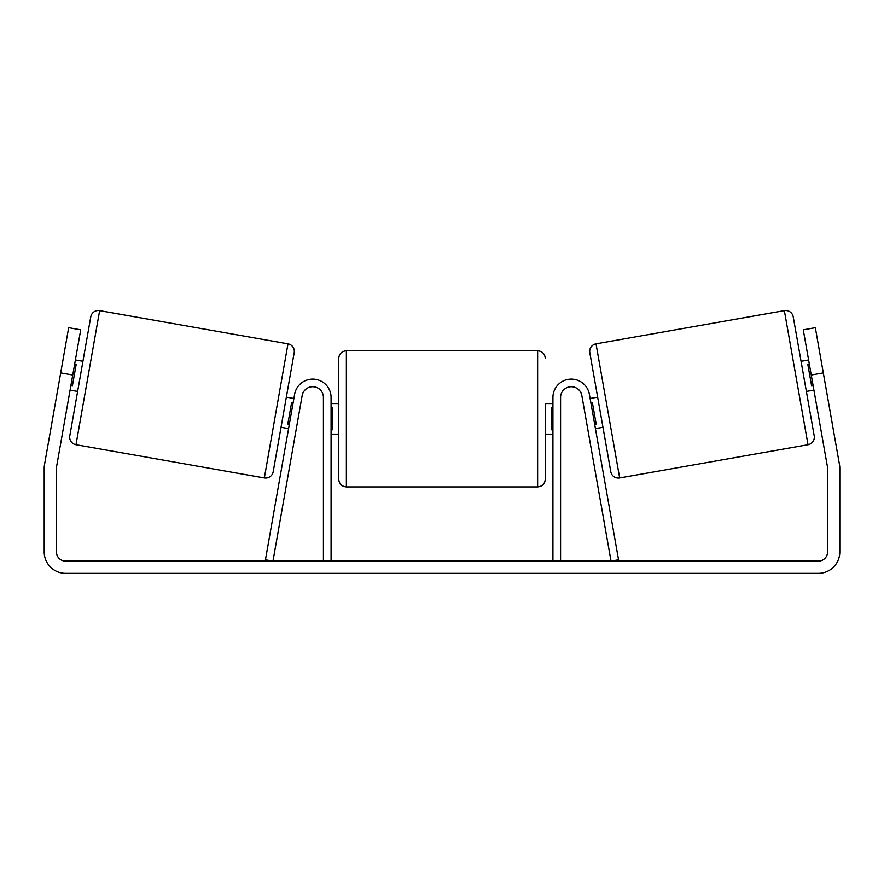 <?xml version="1.0" encoding="UTF-8"?>
<svg xmlns="http://www.w3.org/2000/svg" width="884" height="884" viewBox="0 0 884 884"><rect width="100%" height="100%" fill="white"/><g stroke="black" fill="none" stroke-linecap="round" stroke-linejoin="round"><path stroke-width="1.33" d="M331.08 561.13L331.08 397.424A18.365 18.365 0 0 0 294.637 394.242L265.443 559.804L272.968 561.13L302.162 395.568A10.707 10.707 0 0 1 313.643 386.761A10.707 10.707 0 0 1 323.422 397.424L323.422 561.13M560.578 561.13L560.578 397.424A10.707 10.707 0 0 1 570.357 386.761A10.707 10.707 0 0 1 581.838 395.568L611.032 561.13L618.557 559.804L589.363 394.242A18.365 18.365 0 0 0 552.92 397.424L552.92 561.13M784.362 310.627A7.647 7.647 0 0 1 793.224 316.826L814.208 435.867A7.647 7.647 0 0 1 808.009 444.729L619.662 477.935A7.647 7.647 0 0 1 610.8 471.736L589.805 352.694A7.647 7.647 0 0 1 596.015 343.832L784.362 310.627L808.009 444.729M801.059 361.28L808.595 359.954M806.374 391.413L813.91 390.087M590.114 398.474L597.65 397.148M595.429 428.607L602.965 427.281M590.877 402.784L592.379 402.518L596.17 424.033L594.667 424.298M809.357 364.263L807.843 364.528L811.645 386.043L813.147 385.778M72.753 375.015L60.698 372.893L68.665 327.688L80.72 329.82L56.576 466.73A9.183 9.183 0 0 0 56.443 468.321L56.443 551.959A9.183 9.183 0 0 0 65.615 561.13L818.385 561.13A9.183 9.183 0 0 0 827.557 551.959L827.557 468.321A9.183 9.183 0 0 0 827.424 466.73L803.28 329.82L815.335 327.688L823.302 372.893L811.247 375.015M60.698 372.893L44.52 464.597A21.415 21.415 0 0 0 44.2 468.321L44.2 551.959A21.415 21.415 0 0 0 65.615 573.373L818.385 573.373A21.415 21.415 0 0 0 839.8 551.959L839.8 468.321A21.415 21.415 0 0 0 839.48 464.597L823.302 372.893M264.338 477.935L287.985 343.832L99.638 310.627A7.647 7.647 0 0 0 90.776 316.826L69.792 435.867A7.647 7.647 0 0 0 75.991 444.729L264.338 477.935A7.647 7.647 0 0 0 273.2 471.736L281.035 427.281L288.571 428.607M287.985 343.832A7.647 7.647 0 0 1 294.195 352.694L273.2 471.736M82.941 361.28L75.405 359.954M74.643 364.263L76.157 364.528L72.355 386.043L70.853 385.778M77.626 391.413L70.09 390.087M293.886 398.474L286.35 397.148L294.195 352.694M293.123 402.784L291.621 402.518L287.83 424.033L289.333 424.298M338.727 418.85L338.727 358.407C339.18 353.766 341.732 351.213 346.373 350.76L346.373 486.929C341.732 486.476 339.18 483.924 338.727 479.283L338.727 418.85M552.92 403.546L545.273 403.546L545.273 479.283L545.273 434.143L552.92 434.143M331.08 407.922L332.605 407.922L332.605 429.768L331.08 429.768M552.92 429.768L551.395 429.768L551.395 407.922L552.92 407.922M619.662 477.935L596.015 343.832M99.638 310.627L75.991 444.729M346.373 486.929L537.627 486.929L537.627 350.76C542.268 351.213 544.82 353.766 545.273 358.407M537.627 350.76L346.373 350.76M338.727 403.546L331.08 403.546M338.727 434.143L331.08 434.143M537.627 486.929C542.268 486.476 544.82 483.924 545.273 479.283"/></g></svg>
